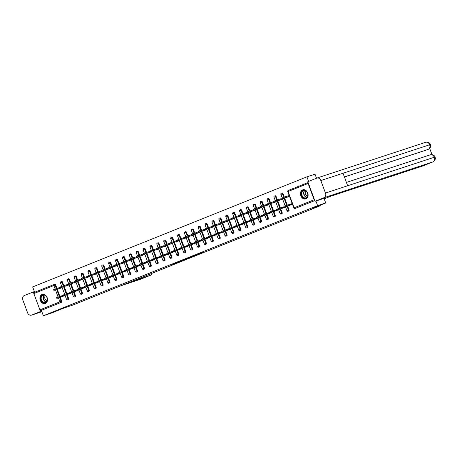 <?xml version="1.0" encoding="UTF-8"?>
<svg xmlns="http://www.w3.org/2000/svg" width="458" height="458" viewBox="0 0 458 458"><rect width="100%" height="100%" fill="white"/><g stroke="black" fill="none" stroke-linecap="round" stroke-linejoin="round"><path stroke-width="0.69" d="M198.881 254.127L204.119 252.014L192.034 256.371L198.881 254.127M45.388 303.454A4.798 3.71 -108.2 0 0 47.203 297.694A4.798 3.71 -108.2 0 0 42.222 294.408A4.798 3.71 -108.2 0 0 42.05 294.471A4.798 3.71 -108.2 0 0 40.235 300.236A4.798 3.71 -108.2 0 0 45.216 303.517A4.798 3.71 -108.2 0 0 45.388 303.454M305.944 198.858A4.798 3.71 -108.2 0 0 307.759 193.093A4.798 3.71 -108.2 0 0 302.778 189.807A4.798 3.71 -108.2 0 0 302.606 189.87A4.798 3.71 -108.2 0 0 300.791 195.635A4.798 3.71 -108.2 0 0 305.772 198.921A4.798 3.71 -108.2 0 0 305.944 198.858M176.84 262.806L184.723 259.818L177.252 262.302L172.065 264.409L183.217 260.367L176.84 262.806M324.012 198.354L325.73 202.968L312.568 208.253L320.342 205.699L72.416 305.228L64.641 307.782L51.485 313.066L43.378 315.728L317.623 205.636L315.905 201.022M325.73 202.968L317.623 205.636M192.085 256.846L198.068 254.442L185.416 259.033L192.016 256.646M191.261 257.207L178.677 261.736L191.249 257.178M62.546 295.822L63.656 295.376M69.439 293.057L70.543 292.61M76.326 290.292L77.431 289.845M83.213 287.527L84.324 287.08M90.106 284.762L91.211 284.315M96.993 281.996L98.098 281.55M103.886 279.225L104.991 278.785M110.773 276.46L111.878 276.019M117.66 273.695L118.765 273.254M124.553 270.93L125.658 270.489M131.44 268.165L132.545 267.724M138.327 265.4L139.438 264.953M145.22 262.634L146.325 262.188M152.108 259.869L153.212 259.423M158.995 257.104L160.105 256.657M165.888 254.339L166.993 253.892M172.775 251.574L173.88 251.127M179.668 248.809L180.773 248.362M186.555 246.038L187.66 245.597M193.442 243.272L194.547 242.832M200.335 240.507L201.44 240.066M207.222 237.742L208.327 237.301M214.109 234.977L215.22 234.536M221.002 232.212L222.107 231.765M227.889 229.447L228.994 229M234.777 226.681L235.887 226.235M241.669 223.916L242.774 223.47M248.557 221.151L249.662 220.704M255.45 218.386L256.554 217.939M262.337 215.621L263.442 215.174M269.224 212.85L270.329 212.409M276.117 210.085L277.222 209.644M283.004 207.319L284.109 206.879M320.342 205.699L320.159 205.207M308.12 182.576A0.922 0.584 68.1 0 0 308.091 183.469L314.148 199.768A0.922 0.584 68.1 0 0 314.76 200.444M314.795 200.541L295.021 208.476L314.812 200.575M289.891 204.554L292.227 203.615M308.6 181.385L306.912 176.84L315.018 174.177L316.518 178.208M43.378 315.728L41.375 310.347L40.779 310.541A0.922 0.584 -111.9 0 1 39.903 309.86L33.846 293.561A0.922 0.584 -111.9 0 1 34.058 292.525A0.922 0.584 -111.9 0 1 34.075 292.513L54.038 284.504M34.653 292.284L32.667 286.937L306.912 176.84M285.345 197.793L286.015 197.575M288.322 205.802L292.467 204.251M288.008 196.774L289.467 196.19M289.187 195.44L287.727 196.024M292.187 203.501L288.082 205.15M67.166 294.534L68.608 298.421A0.922 0.716 71.8 0 1 68.202 299.572M61.567 281.521A0.922 0.716 71.8 0 1 62.546 282.122L63.862 285.649M64.189 286.525L66.839 293.652M54.153 284.464L54.674 284.286A0.922 0.716 71.8 0 1 55.658 284.887L56.969 288.414M57.296 289.29L59.946 296.418M60.273 297.299L61.721 301.187A0.922 0.716 71.8 0 1 61.378 302.314L40.779 310.541M41.375 310.347L61.378 302.314M64.887 286.296L65.563 286.073M69.043 284.784L60.771 287.63L60.496 286.885L67.269 284.527M67.549 285.277L69.009 284.687M67.864 294.299L72.009 292.754M70.503 292.496L67.624 293.652M80.94 288.998L82.388 292.891A0.922 0.716 71.8 0 1 81.982 294.042M75.341 275.991A0.922 0.716 71.8 0 1 76.326 276.592L77.637 280.119M77.963 280.994L80.614 288.122M78.667 280.765L79.343 280.542M81.329 279.746L82.789 279.157M81.644 288.769L85.789 287.223M84.278 286.966L81.404 288.122M94.72 283.468L96.169 287.355A0.922 0.716 71.8 0 1 95.756 288.511M89.121 270.46A0.922 0.716 71.8 0 1 90.106 271.062L91.417 274.588M91.743 275.464L94.394 282.592M92.442 275.235L93.117 275.012M95.104 274.216L96.569 273.626M95.419 283.239L99.569 281.687M98.058 281.435L95.178 282.592M108.5 277.937L109.943 281.825A0.922 0.716 71.8 0 1 109.536 282.975M102.901 264.93A0.922 0.716 71.8 0 1 103.886 265.526L105.197 269.058M105.523 269.934L108.174 277.061M106.222 269.705L106.897 269.481M110.384 268.188L102.111 271.039L101.831 270.289L108.609 267.936M108.884 268.68L110.349 268.096M109.199 277.708L113.344 276.157M111.838 275.905L108.958 277.061M122.275 272.407L123.723 276.294A0.922 0.716 71.8 0 1 123.317 277.445M116.676 259.4A0.922 0.716 71.8 0 1 117.66 259.995L118.971 263.522M119.298 264.403L121.954 271.531M120.002 264.169L120.677 263.951M124.158 262.657L115.885 265.508L115.611 264.758L122.383 262.4M122.664 263.15L124.124 262.566M122.979 272.178L127.124 270.626M125.612 270.375L122.738 271.525M136.055 266.877L137.503 270.764A0.922 0.716 71.8 0 1 137.091 271.915M130.456 253.869A0.922 0.716 71.8 0 1 131.44 254.465L132.751 257.991M133.078 258.867L135.728 266.001M133.782 258.638L134.457 258.415M136.444 257.619L137.904 257.035M136.759 266.642L140.904 265.096M139.392 264.839L136.518 265.995M149.835 261.346L151.277 265.234A0.922 0.716 71.8 0 1 150.871 266.384M144.236 248.333A0.922 0.716 71.8 0 1 145.22 248.934L146.531 252.461M146.858 253.337L149.508 260.465M147.556 253.108L148.232 252.885M150.218 252.089L151.684 251.499M150.533 261.112L154.678 259.566M153.172 259.308L150.293 260.465M163.615 255.81L165.057 259.703A0.922 0.716 71.8 0 1 164.651 260.854M158.016 242.803A0.922 0.716 71.8 0 1 158.995 243.404L160.311 246.931M160.638 247.807L163.288 254.934M161.336 247.578L162.012 247.354M165.498 246.066L157.226 248.912L156.945 248.167L163.718 245.809M163.998 246.559L165.458 245.969M164.313 255.581L168.458 254.035M166.952 253.778L164.073 254.934M177.389 250.28L178.838 254.167A0.922 0.716 71.8 0 1 178.431 255.324M171.79 237.273A0.922 0.716 71.8 0 1 172.775 237.874L174.086 241.4M174.412 242.276L177.063 249.404M175.116 242.047L175.792 241.824M179.273 240.536L171 243.381L170.725 242.631L177.498 240.278M177.778 241.028L179.238 240.439M178.093 250.051L182.238 248.499M180.727 248.247L177.853 249.404M191.169 244.749L192.618 248.637A0.922 0.716 71.8 0 1 192.205 249.787M185.57 231.742A0.922 0.716 71.8 0 1 186.555 232.338L187.866 235.87M188.192 236.746L190.843 243.874M188.896 236.517L189.566 236.294M191.559 235.492L193.018 234.908M191.873 244.52L196.018 242.969M194.507 242.717L191.627 243.874M204.949 239.219L206.392 243.106A0.922 0.716 71.8 0 1 205.986 244.257M199.35 226.212A0.922 0.716 71.8 0 1 200.335 226.807L201.646 230.334M201.972 231.216L204.623 238.343M202.671 230.981L203.346 230.763M205.333 229.962L206.798 229.378M205.648 238.99L209.793 237.439M208.287 237.187L205.407 238.337M218.729 233.689L220.172 237.576A0.922 0.716 71.8 0 1 219.766 238.727M213.13 220.682A0.922 0.716 71.8 0 1 214.109 221.277L215.426 224.804M215.752 225.679L218.403 232.813M216.451 225.451L217.126 225.227M219.113 224.431L220.573 223.847M219.428 233.454L223.573 231.908M222.061 231.651L219.187 232.807M232.504 228.158L233.952 232.046A0.922 0.716 71.8 0 1 233.546 233.196M226.905 215.145A0.922 0.716 71.8 0 1 227.889 215.747L229.2 219.273M229.527 220.149L232.177 227.277M230.231 219.92L230.906 219.697M234.387 218.409L226.115 221.254L225.84 220.51L232.612 218.151M232.893 218.901L234.353 218.311M233.208 227.924L237.353 226.378M235.841 226.12L232.967 227.277M246.284 222.622L247.732 226.515A0.922 0.716 71.8 0 1 247.32 227.666M240.685 209.615A0.922 0.716 71.8 0 1 241.669 210.216L242.98 213.743M243.307 214.619L245.957 221.746M244.005 214.39L244.681 214.167M248.167 212.878L239.895 215.724L239.614 214.979L246.393 212.621M246.667 213.371L248.133 212.781M246.982 222.393L251.133 220.848M249.621 220.59L246.742 221.746M260.064 217.092L261.507 220.979A0.922 0.716 71.8 0 1 261.1 222.136M254.465 204.085A0.922 0.716 71.8 0 1 255.45 204.686L256.761 208.213M257.087 209.088L259.738 216.216M257.785 208.859L258.461 208.636M260.447 207.84L261.907 207.251M260.762 216.863L264.907 215.312M263.402 215.06L260.522 216.216M273.838 211.562L275.287 215.449A0.922 0.716 71.8 0 1 274.88 216.6M268.239 198.554A0.922 0.716 71.8 0 1 269.224 199.15L270.535 202.682M270.861 203.558L273.512 210.686M271.565 203.329L272.241 203.106M274.228 202.304L275.687 201.72M274.542 211.333L278.687 209.781M277.176 209.529L274.302 210.686M287.618 206.031L289.067 209.919A0.922 0.716 71.8 0 1 288.654 211.069M282.019 193.024A0.922 0.716 71.8 0 1 283.004 193.619L284.315 197.146M284.641 198.028L287.292 205.155M281.43 208.567L285.574 207.016M284.069 206.764L281.189 207.915M278.453 200.558L279.128 200.341M281.115 199.539L282.58 198.955M280.731 208.796L282.174 212.684A0.922 0.716 71.8 0 1 281.767 213.834M275.132 195.789A0.922 0.716 71.8 0 1 276.117 196.385L277.428 199.911M277.754 200.793L280.405 207.921M267.655 214.098L271.8 212.546M270.289 212.294L267.409 213.451M264.678 206.094L265.348 205.871M268.835 204.583L260.562 207.428L260.281 206.678L267.06 204.325M267.34 205.075L268.8 204.486M266.951 214.327L268.399 218.214A0.922 0.716 71.8 0 1 267.987 219.365M261.352 201.32A0.922 0.716 71.8 0 1 262.337 201.915L263.648 205.447M263.974 206.323L266.625 213.451M253.875 219.628L258.02 218.082M256.509 217.825L253.635 218.981M250.898 211.625L251.574 211.401M253.56 210.606L255.02 210.016M253.171 219.857L254.619 223.744A0.922 0.716 71.8 0 1 254.213 224.901M247.572 206.85A0.922 0.716 71.8 0 1 248.557 207.451L249.868 210.978M250.194 211.854L252.845 218.981M240.095 225.159L244.24 223.613M242.734 223.355L239.855 224.512M237.118 217.155L237.794 216.932M239.78 216.136L241.24 215.546M239.397 225.393L240.839 229.281A0.922 0.716 71.8 0 1 240.433 230.431M233.798 212.38A0.922 0.716 71.8 0 1 234.777 212.981L236.093 216.508M236.42 217.384L239.07 224.512M226.315 230.689L230.46 229.143M228.954 228.886L226.075 230.042M223.338 222.685L224.014 222.462M226 221.666L227.466 221.082M225.617 230.924L227.059 234.811A0.922 0.716 71.8 0 1 226.653 235.962M220.017 217.911A0.922 0.716 71.8 0 1 221.002 218.512L222.313 222.038M222.64 222.914L225.29 230.042M212.541 236.225L216.686 234.673M215.174 234.422L212.3 235.572M209.564 228.216L210.239 227.998M213.72 226.704L205.447 229.555L205.167 228.805L211.945 226.447M212.226 227.197L213.686 226.613M211.836 236.454L213.285 240.341A0.922 0.716 71.8 0 1 212.873 241.492M206.237 223.447A0.922 0.716 71.8 0 1 207.222 224.042L208.533 227.569M208.859 228.45L211.51 235.578M198.761 241.755L202.905 240.204M201.394 239.952L198.52 241.103M195.784 233.746L196.459 233.528M199.94 232.235L191.667 235.086L191.392 234.336L198.165 231.983M198.446 232.727L199.906 232.143M198.056 241.984L199.505 245.872A0.922 0.716 71.8 0 1 199.098 247.022M192.457 228.977A0.922 0.716 71.8 0 1 193.442 229.572L194.753 233.099M195.079 233.981L197.73 241.108M184.98 247.286L189.125 245.734M187.62 245.482L184.74 246.639M182.003 239.282L182.679 239.059M184.666 238.263L186.125 237.673M184.282 247.515L185.725 251.402A0.922 0.716 71.8 0 1 185.318 252.553M178.683 234.507A0.922 0.716 71.8 0 1 179.668 235.103L180.979 238.635M181.305 239.511L183.956 246.639M171.2 252.816L175.351 251.27M173.84 251.013L170.96 252.169M168.223 244.812L168.899 244.589M170.886 243.793L172.351 243.204M170.502 253.045L171.95 256.932A0.922 0.716 71.8 0 1 171.538 258.089M164.903 240.038A0.922 0.716 71.8 0 1 165.888 240.639L167.199 244.166M167.525 245.041L170.176 252.169M157.426 258.346L161.571 256.801M160.06 256.543L157.186 257.699M154.449 250.343L155.125 250.12M158.605 248.831L150.333 251.677L150.058 250.932L156.831 248.574M157.111 249.324L158.571 248.734M156.722 258.581L158.17 262.468A0.922 0.716 71.8 0 1 157.764 263.619M151.123 245.568A0.922 0.716 71.8 0 1 152.108 246.169L153.419 249.696M153.745 250.572L156.396 257.699M143.646 263.877L147.791 262.331M146.279 262.073L143.406 263.23M140.669 255.873L141.345 255.65M144.825 254.362L136.553 257.213L136.278 256.463L143.051 254.104M143.331 254.854L144.791 254.27M142.948 264.111L144.39 267.999A0.922 0.716 71.8 0 1 143.984 269.149M137.348 251.099A0.922 0.716 71.8 0 1 138.327 251.7L139.644 255.226M139.971 256.102L142.621 263.23M129.866 269.413L134.011 267.861M132.505 267.609L129.625 268.76M126.889 261.404L127.564 261.186M129.551 260.384L131.017 259.8M129.167 269.642L130.61 273.529A0.922 0.716 71.8 0 1 130.204 274.68M123.568 256.635A0.922 0.716 71.8 0 1 124.553 257.23L125.864 260.757M126.19 261.638L128.841 268.766M116.092 274.943L120.236 273.392M118.725 273.14L115.845 274.29M113.115 266.934L113.784 266.716M115.777 265.915L117.237 265.331M115.387 275.172L116.836 279.059A0.922 0.716 71.8 0 1 116.424 280.21M109.788 262.165A0.922 0.716 71.8 0 1 110.773 262.76L112.084 266.287M112.41 267.169L115.061 274.296M102.311 280.473L106.456 278.922M104.945 278.67L102.071 279.827M99.334 272.47L100.01 272.247M103.491 270.959L95.218 273.804L94.943 273.054L101.716 270.701M101.997 271.451L103.456 270.861M101.607 280.702L103.056 284.59A0.922 0.716 71.8 0 1 102.649 285.74M96.008 267.695A0.922 0.716 71.8 0 1 96.993 268.291L98.304 271.823M98.63 272.699L101.281 279.827M88.531 286.004L92.676 284.458M91.171 284.2L88.291 285.357M85.554 278L86.23 277.777M89.716 276.489L81.444 279.334L81.163 278.584L87.936 276.231M88.217 276.981L89.676 276.392M87.833 286.233L89.276 290.12A0.922 0.716 71.8 0 1 88.869 291.277M82.234 273.226A0.922 0.716 71.8 0 1 83.219 273.827L84.53 277.353M84.856 278.229L87.507 285.357M74.751 291.534L78.896 289.988M77.391 289.731L74.511 290.887M71.774 283.531L72.45 283.307M75.936 282.019L67.664 284.865L67.383 284.12L74.162 281.762M74.436 282.512L75.902 281.922M74.053 291.763L75.501 295.656A0.922 0.716 71.8 0 1 75.089 296.807M68.454 278.756A0.922 0.716 71.8 0 1 69.439 279.357L70.75 282.884M71.076 283.76L73.727 290.887M60.977 297.065L65.122 295.519M63.61 295.261L60.737 296.418M58 289.061L58.676 288.838M60.662 288.042L62.122 287.458M197.014 254.86L189.492 257.453L197.014 254.86M187.27 258.696L189.938 257.671L187.27 258.696M281.229 199.133L280.949 198.383L283.239 197.501L283.519 198.251L281.229 199.133L289.399 196.459M289.502 196.282L283.519 198.251M289.221 195.537L283.239 197.501M284.206 207.136L283.926 206.386L286.216 205.505L286.496 206.255L284.206 207.136L289.908 205.281M286.216 205.505L291.614 203.73M286.496 206.255L291.895 204.48M304.81 190.305A4.151 3.212 71.8 0 1 307.873 195.177A4.151 3.212 71.8 0 1 304.33 198.234A4.151 3.212 71.8 0 1 301.267 193.362A4.151 3.212 71.8 0 1 304.81 190.305M304.536 197.879A3.841 2.971 -108.2 0 0 305.955 197.856A3.841 2.971 -108.2 0 0 307.782 194.163A3.841 2.971 -108.2 0 0 304.976 190.534A3.841 2.971 -108.2 0 0 303.557 190.557A3.841 2.971 -108.2 0 0 301.73 194.249A3.841 2.971 -108.2 0 0 304.536 197.879M306.018 191.055A2.737 2.118 -108.2 0 0 305.389 193.768A2.737 2.118 -108.2 0 0 307.301 195.932A2.737 2.118 -108.2 0 0 307.644 195.995M303.082 189.744L303.185 189.709A4.763 3.687 -108.2 0 0 303.082 189.744A4.763 3.687 -108.2 0 0 300.82 194.324A4.763 3.687 -108.2 0 0 304.295 198.818A4.763 3.687 -108.2 0 0 306.059 198.795A4.763 3.687 -108.2 0 0 306.179 198.749M41.272 296.097A4.151 3.212 71.8 0 1 45.874 295.885A4.151 3.212 71.8 0 1 46.756 301.633A4.151 3.212 71.8 0 1 42.159 301.845A4.151 3.212 71.8 0 1 41.272 296.097M46.739 301.37A3.841 2.971 -108.2 0 0 46.567 296.881A3.841 2.971 -108.2 0 0 43 295.152A3.841 2.971 -108.2 0 0 41.661 296.24A3.841 2.971 -108.2 0 0 41.833 300.729A3.841 2.971 -108.2 0 0 45.399 302.452A3.841 2.971 -108.2 0 0 46.739 301.37M45.468 295.65A2.737 2.118 -108.2 0 0 45.096 296.091A2.737 2.118 -108.2 0 0 45.021 298.902A2.737 2.118 -108.2 0 0 47.088 300.591M42.646 294.305A4.763 3.687 -108.2 0 0 42.525 294.339A4.763 3.687 -108.2 0 0 40.865 295.685A4.763 3.687 -108.2 0 0 41.077 301.25A4.763 3.687 -108.2 0 0 45.502 303.391A4.763 3.687 -108.2 0 0 45.623 303.351M324.195 198.841L330.413 196.345L422.579 166.042L432.89 161.897L324.064 197.684L315.075 201.291L324.012 198.366M324.064 197.684A3.778 2.925 -108.2 0 0 325.466 193.053L347.674 185.748L343.025 173.25L320.818 180.555L325.466 193.053M320.818 180.555A3.778 2.925 -108.2 0 0 316.919 178.053A3.778 2.925 -108.2 0 0 316.781 178.105L307.793 181.712L315.075 201.291M431.997 154.632L429.678 148.403M427.812 149.543A3.687 2.336 -111.9 0 1 427.726 149.583A3.687 2.336 -111.9 0 1 427.635 149.611L344.41 176.983M344.399 176.943L428.236 149.371A3.778 2.925 -108.2 0 0 429.644 144.768C430.835 144.402 430.692 144.505 429.209 145.077M422.671 166.008L432.982 161.869A3.687 2.336 68.1 0 1 432.89 161.897A3.778 2.925 -108.2 0 0 434.293 157.266C435.489 156.899 435.346 157.014 433.863 157.604M131.652 281.447L150.722 275.178A3.687 2.336 68.1 0 0 150.808 275.144A3.687 2.336 68.1 0 0 151.976 273.289M31.447 315.15A3.778 2.925 -108.2 0 0 31.579 315.098L41.884 311.715L31.447 315.15A3.778 2.925 -108.2 0 1 27.549 312.648L22.9 300.15A3.778 2.925 -108.2 0 1 24.297 295.519L34.384 291.551M31.579 315.098L40.567 311.492L40.086 310.198M33.76 293.189L33.285 291.912M40.567 311.492L41.667 311.131M274.342 201.898L274.061 201.148L276.351 200.266L276.632 201.016L274.342 201.898L282.512 199.23M282.615 199.047L276.632 201.016M281.075 198.715L276.351 200.266M267.449 204.663L267.174 203.913L269.464 203.031L269.739 203.781L267.449 204.663L275.619 201.995M275.722 201.812L269.739 203.781M274.187 201.48L269.464 203.031M260.562 207.428L268.731 204.76M253.675 210.193L253.394 209.443L255.684 208.562L255.965 209.312L253.675 210.193L261.839 207.526M261.947 207.348L255.965 209.312M260.407 207.01L255.684 208.562M246.782 212.959L246.507 212.209L248.797 211.333L249.072 212.077L246.782 212.959L254.951 210.291M255.054 210.113L249.072 212.077M253.52 209.775L248.797 211.333M277.319 209.901L277.038 209.151L279.328 208.276L279.609 209.02L277.319 209.901L283.015 208.046M279.328 208.276L284.052 206.718M279.609 209.02L285.002 207.245M270.426 212.667L270.151 211.917L272.441 211.041L272.716 211.785L270.426 212.667L276.128 210.812M272.441 211.041L277.164 209.483M272.716 211.785L278.115 210.01M263.539 215.432L263.258 214.688L265.548 213.806L265.829 214.55L263.539 215.432L269.241 213.577M265.548 213.806L270.272 212.249M265.829 214.55L271.228 212.775M256.652 218.197L256.371 217.453L258.661 216.571L258.942 217.321L256.652 218.197L262.348 216.342M258.661 216.571L263.384 215.02M258.942 217.321L264.335 215.546M249.759 220.968L249.484 220.218L251.774 219.336L252.049 220.086L249.759 220.968L255.461 219.107M251.774 219.336L256.497 217.785M252.049 220.086L257.448 218.311M239.895 215.724L248.064 213.056M242.872 223.733L242.591 222.983L244.881 222.101L245.162 222.851L242.872 223.733L248.574 221.872M244.881 222.101L249.604 220.55M245.162 222.851L250.56 221.077M233.007 218.489L232.727 217.745L235.017 216.863L235.298 217.613L233.007 218.489L241.171 215.821M241.28 215.644L235.298 217.613M239.74 215.306L235.017 216.863M235.984 226.498L235.704 225.748L237.994 224.867L238.274 225.617L235.984 226.498L241.681 224.638M237.994 224.867L242.717 223.315M238.274 225.617L243.667 223.842M226.115 221.254L234.284 218.586M229.092 229.263L228.817 228.513L231.107 227.632L231.382 228.382L229.092 229.263L234.794 227.403M231.107 227.632L235.824 226.08M231.382 228.382L236.78 226.607M219.227 224.025L218.947 223.275L221.237 222.393L221.517 223.143L219.227 224.025L227.397 221.351M227.5 221.174L221.517 223.143M225.96 220.842L221.237 222.393M222.204 232.029L221.924 231.279L224.214 230.397L224.494 231.147L222.204 232.029L227.901 230.168M224.214 230.397L228.937 228.845M224.494 231.147L229.893 229.372M212.335 226.79L212.06 226.04L214.35 225.159L214.625 225.909L212.335 226.79L220.504 224.117M220.607 223.939L214.625 225.909M219.073 223.607L214.35 225.159M215.312 234.794L215.037 234.044L217.327 233.162L217.602 233.912L215.312 234.794L221.014 232.933M217.327 233.162L222.05 231.611M217.602 233.912L223 232.137M205.447 229.555L213.617 226.882M208.424 237.559L208.144 236.809L210.434 235.927L210.714 236.677L208.424 237.559L214.126 235.698M210.434 235.927L215.157 234.376M210.714 236.677L216.113 234.902M198.56 232.321L198.28 231.571L200.57 230.689L200.85 231.439L198.56 232.321L206.73 229.647M206.833 229.469L200.85 231.439M205.293 229.137L200.57 230.689M201.537 240.324L201.257 239.574L203.547 238.692L203.827 239.442L201.537 240.324L207.234 238.469M203.547 238.692L208.27 237.141M203.827 239.442L209.22 237.668M191.667 235.086L199.837 232.418M194.644 243.089L194.369 242.339L196.659 241.463L196.934 242.208L194.644 243.089L200.346 241.234M196.659 241.463L201.383 239.906M196.934 242.208L202.333 240.433M184.78 237.851L184.5 237.101L186.79 236.219L187.07 236.969L184.78 237.851L192.95 235.183M193.053 235L187.07 236.969M191.513 234.668L186.79 236.219M187.757 245.854L187.477 245.104L189.767 244.229L190.047 244.973L187.757 245.854L193.459 243.999M189.767 244.229L194.49 242.671M190.047 244.973L195.446 243.198M177.893 240.616L177.612 239.866L179.902 238.984L180.183 239.734L177.893 240.616L186.057 237.948M186.166 237.771L180.183 239.734M184.626 237.433L179.902 238.984M180.87 248.62L180.589 247.875L182.879 246.994L183.16 247.738L180.87 248.62L186.566 246.765M182.879 246.994L187.603 245.436M183.16 247.738L188.553 245.963M171 243.381L179.17 240.713M173.977 251.385L173.702 250.641L175.992 249.759L176.267 250.509L173.977 251.385L179.679 249.53M175.992 249.759L180.715 248.207M176.267 250.509L181.666 248.734M164.113 246.146L163.832 245.396L166.122 244.52L166.403 245.265L164.113 246.146L172.282 243.479M172.385 243.301L166.403 245.265M170.845 242.963L166.122 244.52M167.09 254.156L166.809 253.406L169.099 252.524L169.38 253.274L167.09 254.156L172.792 252.295M169.099 252.524L173.822 250.973M169.38 253.274L174.779 251.499M157.226 248.912L165.39 246.244M160.203 256.921L159.922 256.171L162.212 255.289L162.493 256.039L160.203 256.921L165.899 255.06M162.212 255.289L166.935 253.738M162.493 256.039L167.886 254.264M150.333 251.677L158.502 249.009M153.31 259.686L153.035 258.936L155.325 258.054L155.6 258.804L153.31 259.686L159.012 257.825M155.325 258.054L160.042 256.503M155.6 258.804L160.998 257.03M143.446 254.442L143.165 253.698L145.455 252.816L145.736 253.566L143.446 254.442L151.615 251.774M151.718 251.597L145.736 253.566M150.178 251.265L145.455 252.816M146.423 262.451L146.142 261.701L148.432 260.82L148.713 261.57L146.423 262.451L152.119 260.591M148.432 260.82L153.155 259.268M148.713 261.57L154.111 259.795M136.553 257.213L144.722 254.539M139.53 265.216L139.255 264.466L141.545 263.585L141.82 264.335L139.53 265.216L145.232 263.356M141.545 263.585L146.268 262.033M141.82 264.335L147.218 262.56M129.666 259.978L129.385 259.228L131.675 258.346L131.956 259.096L129.666 259.978L137.835 257.304M137.938 257.127L131.956 259.096M136.398 256.795L131.675 258.346M132.643 267.982L132.362 267.232L134.652 266.35L134.933 267.1L132.643 267.982L138.345 266.121M134.652 266.35L139.375 264.798M134.933 267.1L140.331 265.325M122.778 262.743L122.498 261.993L124.788 261.112L125.068 261.861L122.778 262.743L130.948 260.07M131.051 259.892L125.068 261.861M129.511 259.56L124.788 261.112M125.755 270.747L125.475 269.997L127.765 269.115L128.045 269.865L125.755 270.747L131.452 268.886M127.765 269.115L132.488 267.564M128.045 269.865L133.444 268.09M115.885 265.508L124.055 262.835M118.862 273.512L118.588 272.762L120.878 271.88L121.152 272.63L118.862 273.512L124.565 271.657M120.878 271.88L125.601 270.329M121.152 272.63L126.551 270.855M108.998 268.274L108.718 267.524L111.008 266.642L111.288 267.392L108.998 268.274L117.168 265.606M117.271 265.422L111.288 267.392M115.731 265.09L111.008 266.642M111.975 276.277L111.695 275.527L113.985 274.651L114.265 275.395L111.975 276.277L117.677 274.422M113.985 274.651L118.708 273.094M114.265 275.395L119.664 273.621M102.111 271.039L110.275 268.371M105.088 279.042L104.808 278.292L107.098 277.416L107.378 278.161L105.088 279.042L110.784 277.187M107.098 277.416L111.821 275.859M107.378 278.161L112.771 276.386M95.218 273.804L103.388 271.136M98.195 281.807L97.92 281.063L100.21 280.181L100.485 280.926L98.195 281.807L103.897 279.952M100.21 280.181L104.934 278.624M100.485 280.926L105.884 279.151M88.331 276.569L88.051 275.819L90.341 274.937L90.621 275.687L88.331 276.569L96.501 273.901M96.604 273.724L90.621 275.687M95.064 273.386L90.341 274.937M91.308 284.573L91.028 283.828L93.317 282.947L93.598 283.697L91.308 284.573L97.01 282.718M93.317 282.947L98.041 281.395M93.598 283.697L98.997 281.922M81.444 279.334L89.608 276.666M84.421 287.343L84.14 286.594L86.43 285.712L86.711 286.462L84.421 287.343L90.117 285.483M86.43 285.712L91.153 284.16M86.711 286.462L92.104 284.687M74.551 282.099L74.276 281.355L76.566 280.473L76.841 281.218L74.551 282.099L82.721 279.432M82.824 279.254L76.841 281.218M81.284 278.916L76.566 280.473M77.528 290.109L77.253 289.359L79.543 288.477L79.818 289.227L77.528 290.109L83.23 288.248M79.543 288.477L84.261 286.926M79.818 289.227L85.217 287.452M67.664 284.865L75.833 282.197M70.641 292.874L70.36 292.124L72.65 291.242L72.931 291.992L70.641 292.874L76.337 291.013M72.65 291.242L77.373 289.691M72.931 291.992L78.329 290.217M60.771 287.63L68.94 284.962M63.748 295.639L63.473 294.889L65.763 294.007L66.038 294.757L63.748 295.639L69.45 293.778M65.763 294.007L70.486 292.456M66.038 294.757L71.437 292.983M53.884 290.401L53.603 289.651L55.893 288.769L56.174 289.519L53.884 290.401L62.053 287.727M62.156 287.55L56.174 289.519M60.616 287.218L55.893 288.769M56.861 298.404L56.58 297.654L58.87 296.773L59.151 297.523L56.861 298.404L62.563 296.544M58.87 296.773L63.593 295.221M59.151 297.523L64.549 295.748M308.091 183.469L288.082 191.496L294.145 207.795L314.148 199.768M287.773 191.639A0.922 0.922 0 0 1 288.294 190.459A0.922 0.584 68.1 0 1 288.317 190.454L308.091 182.513L288.294 190.459A0.922 0.584 68.1 0 0 288.082 191.496L287.773 191.639L293.836 207.938A0.922 0.922 0 0 0 294.986 208.487A0.922 0.716 71.8 0 0 295.021 208.476A0.922 0.584 68.1 0 1 294.145 207.795L293.836 207.938M39.903 309.86L59.912 301.828L58.447 297.9M58.126 297.036L55.47 289.891M55.149 289.032L53.849 285.529L33.846 293.561M55.658 284.887L53.849 285.529A0.922 0.584 -111.9 0 1 54.061 284.492A0.922 0.584 -111.9 0 1 54.084 284.487A0.922 0.716 71.8 0 1 55.069 285.082L56.38 288.609M59.683 297.494L61.126 301.381A0.922 0.716 -108.2 0 1 60.788 302.509A0.922 0.584 -111.9 0 1 59.912 301.828L61.721 301.187M283.004 193.619L282.414 193.814L283.725 197.341M284.052 198.222L286.702 205.35M287.029 206.226L288.471 210.113L289.067 209.919M288.134 211.241A0.922 0.716 -108.2 0 0 288.471 210.113L286.948 210.703A0.922 0.922 0 0 0 288.099 211.258A0.922 0.716 71.8 0 0 288.134 211.241M280.886 194.404L282.414 193.814A0.922 0.716 71.8 0 0 281.464 193.207A0.922 0.922 0 0 0 280.886 194.404L282.18 197.879M281.43 193.219A0.922 0.716 71.8 0 1 281.464 193.207L282.054 193.013M276.117 196.385L275.521 196.579L276.832 200.112M277.159 200.988L279.809 208.115M280.136 208.991L281.584 212.878L282.174 212.684M269.224 199.15L268.634 199.345L269.945 202.877M270.272 203.753L272.922 210.88M273.249 211.756L274.697 215.644L275.287 215.449M262.337 201.915L261.741 202.11L263.058 205.642M263.384 206.518L266.035 213.646M266.361 214.521L267.804 218.409L268.399 218.214M255.45 204.686L254.854 204.881L256.165 208.407M256.491 209.283L259.142 216.411M259.468 217.287L260.917 221.174L261.507 220.979M248.557 207.451L247.967 207.646L249.278 211.172M249.604 212.048L252.255 219.176M252.581 220.052L254.024 223.939L254.619 223.744M241.669 210.216L241.074 210.411L242.391 213.938M242.717 214.813L245.368 221.941M245.694 222.817L247.137 226.71L247.732 226.515M234.777 212.981L234.187 213.176L235.498 216.703M235.824 217.579L238.475 224.706M238.801 225.588L240.25 229.475L240.839 229.281M227.889 215.747L227.3 215.941L228.611 219.468M228.937 220.344L231.588 227.471M231.914 228.353L233.357 232.24L233.952 232.046M221.002 218.512L220.407 218.706L221.718 222.233M222.044 223.109L224.695 230.237M225.021 231.118L226.47 235.006L227.059 234.811M214.109 221.277L213.52 221.472L214.831 224.998M215.157 225.874L217.808 233.007M218.134 233.883L219.582 237.771L220.172 237.576M207.222 224.042L206.632 224.237L207.943 227.763M208.27 228.645L210.92 235.773M211.247 236.649L212.689 240.536L213.285 240.341M200.335 226.807L199.74 227.002L201.051 230.529M201.377 231.41L204.028 238.538M204.354 239.414L205.802 243.301L206.392 243.106M193.442 229.572L192.852 229.767L194.163 233.299M194.49 234.175L197.14 241.303M197.467 242.179L198.915 246.066L199.505 245.872M186.555 232.338L185.959 232.532L187.276 236.065M187.603 236.941L190.253 244.068M190.58 244.944L192.022 248.831L192.618 248.637M179.668 235.103L179.072 235.298L180.383 238.83M180.71 239.706L183.36 246.833M183.687 247.709L185.135 251.597L185.725 251.402M172.775 237.874L172.185 238.068L173.496 241.595M173.822 242.471L176.473 249.599M176.799 250.474L178.242 254.362L178.838 254.167M165.888 240.639L165.292 240.834L166.609 244.36M166.935 245.236L169.586 252.364M169.912 253.24L171.355 257.127L171.95 256.932M158.995 243.404L158.405 243.599L159.716 247.125M160.042 248.001L162.693 255.129M163.019 256.005L164.468 259.898L165.057 259.703M152.108 246.169L151.518 246.364L152.829 249.891M153.155 250.766L155.806 257.894M156.132 258.776L157.575 262.663L158.17 262.468M145.22 248.934L144.625 249.129L145.936 252.656M146.262 253.532L148.919 260.659M149.239 261.541L150.688 265.428L151.277 265.234M138.327 251.7L137.738 251.894L139.049 255.421M139.375 256.297L142.026 263.424M142.352 264.306L143.801 268.193L144.39 267.999M131.44 254.465L130.851 254.659L132.162 258.186M132.488 259.062L135.139 266.195M135.465 267.071L136.908 270.959L137.503 270.764M124.553 257.23L123.958 257.425L125.269 260.951M125.595 261.833L128.246 268.961M128.572 269.836L130.02 273.724L130.61 273.529M117.66 259.995L117.071 260.19L118.382 263.716M118.708 264.598L121.359 271.726M121.685 272.602L123.133 276.489L123.723 276.294M110.773 262.76L110.183 262.955L111.494 266.487M111.821 267.363L114.471 274.491M114.798 275.367L116.24 279.254L116.836 279.059M103.886 265.526L103.29 265.72L104.601 269.252M104.928 270.128L107.578 277.256M107.905 278.132L109.353 282.019L109.943 281.825M96.993 268.291L96.403 268.485L97.714 272.018M98.041 272.894L100.691 280.021M101.018 280.897L102.466 284.784L103.056 284.59M90.106 271.062L89.51 271.256L90.827 274.783M91.153 275.659L93.804 282.786M94.13 283.662L95.573 287.55L96.169 287.355M83.219 273.827L82.623 274.021L83.934 277.548M84.261 278.424L86.911 285.552M87.238 286.427L88.686 290.315L89.276 290.12M76.326 276.592L75.736 276.787L77.047 280.313M77.373 281.189L80.024 288.317M80.35 289.193L81.793 293.086L82.388 292.891M69.439 279.357L68.843 279.552L70.154 283.078M70.48 283.954L73.137 291.082M73.463 291.964L74.906 295.851L75.501 295.656M62.546 282.122L61.956 282.317L63.267 285.844M63.593 286.719L66.244 293.847M66.57 294.729L68.019 298.616L68.608 298.421M56.706 289.485L59.357 296.612M281.241 214.006A0.922 0.716 -108.2 0 0 281.584 212.878L280.056 213.468A0.922 0.922 0 0 0 281.212 214.023A0.922 0.716 71.8 0 0 281.241 214.006M273.999 197.169L275.521 196.579A0.922 0.716 71.8 0 0 274.571 195.972A0.922 0.922 0 0 0 273.999 197.169L275.287 200.644M274.537 195.984A0.922 0.716 71.8 0 1 274.571 195.972L275.166 195.778M274.353 216.777A0.922 0.716 -108.2 0 0 274.697 215.644L273.168 216.233A0.922 0.922 0 0 0 274.319 216.789A0.922 0.716 71.8 0 0 274.353 216.777M267.106 199.934L268.634 199.345A0.922 0.716 71.8 0 0 267.684 198.738A0.922 0.922 0 0 0 267.106 199.934L268.399 203.409M267.649 198.749A0.922 0.716 71.8 0 1 267.684 198.738L268.274 198.543M267.466 219.542A0.922 0.716 -108.2 0 0 267.804 218.409L266.281 218.998A0.922 0.922 0 0 0 267.432 219.554A0.922 0.716 71.8 0 0 267.466 219.542M260.218 202.699L261.741 202.11A0.922 0.716 71.8 0 0 260.791 201.503A0.922 0.922 0 0 0 260.218 202.699L261.512 206.174M260.762 201.514A0.922 0.716 71.8 0 1 260.791 201.503L261.386 201.308M260.573 222.307A0.922 0.716 -108.2 0 0 260.917 221.174L259.388 221.764A0.922 0.922 0 0 0 260.539 222.319A0.922 0.716 71.8 0 0 260.573 222.307M253.326 205.465L254.854 204.881A0.922 0.716 71.8 0 0 253.904 204.268A0.922 0.922 0 0 0 253.326 205.465L254.619 208.945M253.869 204.279A0.922 0.716 71.8 0 1 253.904 204.268L254.499 204.073M253.686 225.073A0.922 0.716 -108.2 0 0 254.024 223.939L252.501 224.529A0.922 0.922 0 0 0 253.652 225.084A0.922 0.716 71.8 0 0 253.686 225.073M246.438 208.23L247.967 207.646A0.922 0.716 71.8 0 0 247.017 207.033A0.922 0.922 0 0 0 246.438 208.23L247.732 211.71M246.982 207.045A0.922 0.716 71.8 0 1 247.017 207.033L247.606 206.839M246.799 227.838A0.922 0.716 -108.2 0 0 247.137 226.71L245.608 227.294A0.922 0.922 0 0 0 246.765 227.849A0.922 0.716 71.8 0 0 246.799 227.838M239.551 210.995L241.074 210.411A0.922 0.716 71.8 0 0 240.124 209.798A0.922 0.922 0 0 0 239.551 210.995L240.845 214.476M240.095 209.81A0.922 0.716 71.8 0 1 240.124 209.798L240.719 209.604M239.906 230.603A0.922 0.716 -108.2 0 0 240.25 229.475L238.721 230.059A0.922 0.922 0 0 0 239.872 230.614A0.922 0.716 71.8 0 0 239.906 230.603M232.658 213.76L234.187 213.176A0.922 0.716 71.8 0 0 233.236 212.564A0.922 0.922 0 0 0 232.658 213.76L233.952 217.241M233.202 212.575A0.922 0.716 71.8 0 1 233.236 212.564L233.826 212.369M233.019 233.368A0.922 0.716 -108.2 0 0 233.357 232.24L231.834 232.824A0.922 0.922 0 0 0 232.985 233.38A0.922 0.716 71.8 0 0 233.019 233.368M225.771 216.525L227.3 215.941A0.922 0.716 71.8 0 0 226.349 215.329A0.922 0.922 0 0 0 225.771 216.525L227.065 220.006M226.315 215.34A0.922 0.716 71.8 0 1 226.349 215.329L226.939 215.134M226.126 236.133A0.922 0.716 -108.2 0 0 226.47 235.006L224.941 235.589A0.922 0.922 0 0 0 226.097 236.145A0.922 0.716 71.8 0 0 226.126 236.133M219.405 218.117A0.922 0.922 0 0 0 218.884 219.296L220.407 218.706A0.922 0.716 71.8 0 0 219.456 218.094A0.922 0.922 0 0 0 219.405 218.117A0.922 0.716 71.8 0 1 219.456 218.094L220.052 217.899M219.239 238.899A0.922 0.716 -108.2 0 0 219.582 237.771L218.054 238.355A0.922 0.922 0 0 0 219.205 238.91A0.922 0.716 71.8 0 0 219.239 238.899M211.991 222.061L213.52 221.472A0.922 0.716 71.8 0 0 212.569 220.859A0.922 0.922 0 0 0 211.991 222.061L213.285 225.536M212.535 220.876A0.922 0.716 71.8 0 1 212.569 220.859L213.159 220.664M212.352 241.664A0.922 0.716 -108.2 0 0 212.689 240.536L211.167 241.126A0.922 0.922 0 0 0 212.317 241.675A0.922 0.716 71.8 0 0 212.352 241.664M205.104 224.826L206.632 224.237A0.922 0.716 71.8 0 0 205.682 223.63A0.922 0.922 0 0 0 205.104 224.826L206.398 228.302M205.648 223.641A0.922 0.716 71.8 0 1 205.682 223.63L206.272 223.435M205.459 244.429A0.922 0.716 -108.2 0 0 205.802 243.301L204.274 243.891A0.922 0.922 0 0 0 205.43 244.446A0.922 0.716 71.8 0 0 205.459 244.429M198.217 227.592L199.74 227.002A0.922 0.716 71.8 0 0 198.789 226.395A0.922 0.922 0 0 0 198.217 227.592L199.505 231.067M198.755 226.407A0.922 0.716 71.8 0 1 198.789 226.395L199.385 226.2M198.572 247.194A0.922 0.716 -108.2 0 0 198.915 246.066L197.387 246.656A0.922 0.922 0 0 0 198.537 247.211A0.922 0.716 71.8 0 0 198.572 247.194M191.324 230.357L192.852 229.767A0.922 0.716 71.8 0 0 191.902 229.16A0.922 0.922 0 0 0 191.324 230.357L192.618 233.832M191.868 229.172A0.922 0.716 71.8 0 1 191.902 229.16L192.492 228.966M191.684 249.965A0.922 0.716 -108.2 0 0 192.022 248.831L190.499 249.421A0.922 0.922 0 0 0 191.65 249.976A0.922 0.716 71.8 0 0 191.684 249.965M184.437 233.122L185.959 232.532A0.922 0.716 71.8 0 0 185.009 231.925A0.922 0.922 0 0 0 184.437 233.122L185.73 236.597M184.98 231.937A0.922 0.716 71.8 0 1 185.009 231.925L185.605 231.731M184.792 252.73A0.922 0.716 -108.2 0 0 185.135 251.597L183.606 252.186A0.922 0.922 0 0 0 184.757 252.742A0.922 0.716 71.8 0 0 184.792 252.73M178.065 234.708A0.922 0.922 0 0 0 177.544 235.887L179.072 235.298A0.922 0.716 71.8 0 0 178.122 234.691A0.922 0.922 0 0 0 178.065 234.708A0.922 0.716 71.8 0 1 178.122 234.691L178.717 234.496M177.904 255.495A0.922 0.716 -108.2 0 0 178.242 254.362L176.719 254.951A0.922 0.922 0 0 0 177.87 255.507A0.922 0.716 71.8 0 0 177.904 255.495M170.657 238.652L172.185 238.068A0.922 0.716 71.8 0 0 171.235 237.456A0.922 0.922 0 0 0 170.657 238.652L171.95 242.133M171.2 237.467A0.922 0.716 71.8 0 1 171.235 237.456L171.824 237.261M171.017 258.26A0.922 0.716 -108.2 0 0 171.355 257.127L169.826 257.717A0.922 0.922 0 0 0 170.983 258.272A0.922 0.716 71.8 0 0 171.017 258.26M163.769 241.418L165.292 240.834A0.922 0.716 71.8 0 0 164.342 240.221A0.922 0.922 0 0 0 163.769 241.418L165.063 244.898M164.313 240.232A0.922 0.716 71.8 0 1 164.342 240.221L164.937 240.026M164.124 261.026A0.922 0.716 -108.2 0 0 164.468 259.898L162.939 260.482A0.922 0.922 0 0 0 164.09 261.037A0.922 0.716 71.8 0 0 164.124 261.026M157.397 243.009A0.922 0.922 0 0 0 156.876 244.183L158.405 243.599A0.922 0.716 71.8 0 0 157.455 242.986A0.922 0.922 0 0 0 157.397 243.009A0.922 0.716 71.8 0 1 157.455 242.986L158.044 242.792M157.237 263.791A0.922 0.716 -108.2 0 0 157.575 262.663L156.052 263.247A0.922 0.922 0 0 0 157.203 263.802A0.922 0.716 71.8 0 0 157.237 263.791M149.989 246.948L151.518 246.364A0.922 0.716 71.8 0 0 150.567 245.751A0.922 0.922 0 0 0 149.989 246.948L151.283 250.429M150.533 245.763A0.922 0.716 71.8 0 1 150.567 245.751L151.157 245.557M150.344 266.556A0.922 0.716 -108.2 0 0 150.688 265.428L149.159 266.012A0.922 0.922 0 0 0 150.316 266.567A0.922 0.716 71.8 0 0 150.344 266.556M143.102 249.713L144.625 249.129A0.922 0.716 71.8 0 0 143.675 248.517A0.922 0.922 0 0 0 143.102 249.713L144.396 253.194M143.64 248.528A0.922 0.716 71.8 0 1 143.675 248.517L144.27 248.322M143.457 269.321A0.922 0.716 -108.2 0 0 143.801 268.193L142.272 268.777A0.922 0.922 0 0 0 143.423 269.333A0.922 0.716 71.8 0 0 143.457 269.321M136.73 251.305A0.922 0.922 0 0 0 136.209 252.484L137.738 251.894A0.922 0.716 71.8 0 0 136.787 251.282A0.922 0.922 0 0 0 136.73 251.305A0.922 0.716 71.8 0 1 136.787 251.282L137.377 251.087M136.57 272.086A0.922 0.716 -108.2 0 0 136.908 270.959L135.385 271.542A0.922 0.922 0 0 0 136.536 272.098A0.922 0.716 71.8 0 0 136.57 272.086M129.322 255.249L130.851 254.659A0.922 0.716 71.8 0 0 129.9 254.047A0.922 0.922 0 0 0 129.322 255.249L130.616 258.724M129.866 254.064A0.922 0.716 71.8 0 1 129.9 254.047L130.49 253.852M129.677 274.852A0.922 0.716 -108.2 0 0 130.02 273.724L128.492 274.313A0.922 0.922 0 0 0 129.648 274.863A0.922 0.716 71.8 0 0 129.677 274.852M122.435 258.014L123.958 257.425A0.922 0.716 71.8 0 0 123.007 256.818A0.922 0.922 0 0 0 122.435 258.014L123.723 261.489M122.973 256.829A0.922 0.716 71.8 0 1 123.007 256.818L123.603 256.623M122.79 277.617A0.922 0.716 -108.2 0 0 123.133 276.489L121.605 277.079A0.922 0.922 0 0 0 122.755 277.634A0.922 0.716 71.8 0 0 122.79 277.617M116.063 259.6A0.922 0.922 0 0 0 115.542 260.779L117.071 260.19A0.922 0.716 71.8 0 0 116.12 259.583A0.922 0.922 0 0 0 116.063 259.6A0.922 0.716 71.8 0 1 116.12 259.583L116.71 259.388M115.903 280.382A0.922 0.716 -108.2 0 0 116.24 279.254L114.718 279.844A0.922 0.922 0 0 0 115.868 280.399A0.922 0.716 71.8 0 0 115.903 280.382M108.655 263.545L110.183 262.955A0.922 0.716 71.8 0 0 109.227 262.348A0.922 0.922 0 0 0 108.655 263.545L109.949 267.02M109.199 262.36A0.922 0.716 71.8 0 1 109.227 262.348L109.823 262.153M109.01 283.153A0.922 0.716 -108.2 0 0 109.353 282.019L107.825 282.609A0.922 0.922 0 0 0 108.975 283.164A0.922 0.716 71.8 0 0 109.01 283.153M101.762 266.31L103.29 265.72A0.922 0.716 71.8 0 0 102.34 265.113A0.922 0.922 0 0 0 101.762 266.31L103.056 269.785M102.306 265.125A0.922 0.716 71.8 0 1 102.34 265.113L102.936 264.919M102.123 285.918A0.922 0.716 -108.2 0 0 102.466 284.784L100.937 285.374A0.922 0.922 0 0 0 102.088 285.929A0.922 0.716 71.8 0 0 102.123 285.918M95.396 267.896A0.922 0.922 0 0 0 94.875 269.075L96.403 268.485A0.922 0.716 71.8 0 0 95.453 267.878A0.922 0.922 0 0 0 95.396 267.896A0.922 0.716 71.8 0 1 95.453 267.878L96.043 267.684M95.235 288.683A0.922 0.716 -108.2 0 0 95.573 287.55L94.045 288.139A0.922 0.922 0 0 0 95.201 288.695A0.922 0.716 71.8 0 0 95.235 288.683M87.988 271.84L89.51 271.256A0.922 0.716 71.8 0 0 88.56 270.644A0.922 0.922 0 0 0 87.988 271.84L89.281 275.321M88.531 270.655A0.922 0.716 71.8 0 1 88.56 270.644L89.155 270.449M88.342 291.448A0.922 0.716 -108.2 0 0 88.686 290.315L87.157 290.904A0.922 0.922 0 0 0 88.308 291.46A0.922 0.716 71.8 0 0 88.342 291.448M81.095 274.605L82.623 274.021A0.922 0.716 71.8 0 0 81.673 273.409A0.922 0.922 0 0 0 81.095 274.605L82.388 278.086M81.638 273.42A0.922 0.716 71.8 0 1 81.673 273.409L82.263 273.214M81.455 294.213A0.922 0.716 -108.2 0 0 81.793 293.086L80.27 293.67A0.922 0.922 0 0 0 81.421 294.225A0.922 0.716 71.8 0 0 81.455 294.213M74.207 277.371L75.736 276.787A0.922 0.716 71.8 0 0 74.786 276.174A0.922 0.922 0 0 0 74.207 277.371L75.501 280.851M74.751 276.185A0.922 0.716 71.8 0 1 74.786 276.174L75.375 275.979M74.562 296.979A0.922 0.716 -108.2 0 0 74.906 295.851L73.377 296.435A0.922 0.922 0 0 0 74.534 296.99A0.922 0.716 71.8 0 0 74.562 296.979M67.32 280.136L68.843 279.552A0.922 0.716 71.8 0 0 67.893 278.939A0.922 0.922 0 0 0 67.32 280.136L68.614 283.616M67.864 278.951A0.922 0.716 71.8 0 1 67.893 278.939L68.488 278.745M67.675 299.744A0.922 0.716 -108.2 0 0 68.019 298.616L66.49 299.2A0.922 0.922 0 0 0 67.641 299.755A0.922 0.716 71.8 0 0 67.675 299.744M60.427 282.901L61.956 282.317A0.922 0.716 71.8 0 0 61.006 281.704A0.922 0.922 0 0 0 60.427 282.901L61.721 286.382M60.971 281.716A0.922 0.716 71.8 0 1 61.006 281.704L61.595 281.51M306.849 197.318A3.841 2.971 71.8 0 1 306.465 197.243A3.841 2.971 71.8 0 1 303.791 194.272A3.841 2.971 71.8 0 1 304.593 190.459M304.845 190.499A3.716 2.874 -108.2 0 0 304.072 194.186A3.716 2.874 -108.2 0 0 306.654 197.06A3.716 2.874 -108.2 0 0 307.026 197.135M46.292 301.919A3.841 2.971 71.8 0 1 43.458 299.503A3.841 2.971 71.8 0 1 43.59 295.605A3.841 2.971 71.8 0 1 44.037 295.055M44.289 295.101A3.716 2.874 -108.2 0 0 43.853 295.633A3.716 2.874 -108.2 0 0 43.728 299.395A3.716 2.874 -108.2 0 0 46.47 301.736M432.982 161.869C435.02 160.747 435.724 159.138 435.1 157.054C434.213 155.09 432.644 154.34 430.405 154.793A3.778 2.925 -108.2 0 1 434.293 157.266L347.674 185.748M346.431 182.41L430.405 154.793A3.778 2.925 -108.2 0 0 430.268 154.844M343.025 173.25L429.644 144.768A3.778 2.925 -108.2 0 0 425.745 142.272A3.778 2.925 -108.2 0 0 425.608 142.318M121.341 285.586L140.406 279.317L150.722 275.178M140.131 279.409A3.778 2.925 -108.2 0 0 140.274 279.363A3.778 2.925 -108.2 0 0 140.406 279.317A3.687 2.336 68.1 0 0 140.497 279.283A3.687 2.336 68.1 0 0 140.583 279.243M262.571 205.797L262.852 206.547M241.904 214.098L242.185 214.842M228.13 219.628L228.405 220.378M207.457 227.924L207.737 228.674M193.682 233.454L193.957 234.204M173.015 241.75L173.29 242.5M159.235 247.286L159.516 248.03M152.348 250.051L152.623 250.801M138.568 255.581L138.843 256.331M117.901 263.877L118.175 264.627M104.121 269.407L104.401 270.157M97.233 272.172L97.508 272.922M83.453 277.708L83.734 278.453M69.673 283.239L69.954 283.989M62.786 286.004L63.061 286.754M54.708 284.275L54.118 284.47A0.922 0.922 0 0 0 54.061 284.492L34.058 292.525M295.582 208.293L294.986 208.487M282.494 198.732L285.157 205.888M285.471 206.735L286.948 210.703M288.689 211.058L288.099 211.258M275.607 201.497L278.264 208.653M278.584 209.501L280.056 213.468M281.802 213.829L281.212 214.023M268.714 204.262L271.376 211.419M271.691 212.266L273.168 216.233M274.914 216.594L274.319 216.789M261.827 207.027L264.489 214.184M264.804 215.037L266.281 218.998M268.022 219.359L267.432 219.554M254.94 209.793L257.596 216.949M257.917 217.802L259.388 221.764M261.134 222.124L260.539 222.319M248.047 212.558L250.709 219.714M251.024 220.567L252.501 224.529M254.247 224.889L253.652 225.084M241.16 215.323L243.822 222.479M244.137 223.332L245.608 227.294M247.354 227.655L246.765 227.849M234.273 218.094L236.929 225.244M237.25 226.097L238.721 230.059M240.467 230.42L239.872 230.614M227.38 220.859L230.042 228.01M230.357 228.863L231.834 232.824M233.574 233.185L232.985 233.38M218.884 219.296L220.178 222.771M220.493 223.624L223.155 230.775M223.47 231.628L224.941 235.589M226.687 235.95L226.097 236.145M213.6 226.389L216.262 233.54M216.577 234.393L218.054 238.355M219.8 238.715L219.205 238.91M206.713 229.155L209.375 236.305M209.69 237.158L211.167 241.126M212.907 241.481L212.317 241.675M199.825 231.92L202.482 239.076M202.802 239.923L204.274 243.891M206.02 244.246L205.43 244.446M192.933 234.685L195.595 241.841M195.91 242.688L197.387 246.656M199.133 247.017L198.537 247.211M186.045 237.45L188.707 244.606M189.022 245.454L190.499 249.421M192.24 249.782L191.65 249.976M177.544 235.887L178.838 239.362M179.158 240.215L181.815 247.372M182.135 248.225L183.606 252.186M185.353 252.547L184.757 252.742M172.265 242.98L174.927 250.137M175.242 250.99L176.719 254.951M178.465 255.312L177.87 255.507M165.378 245.746L168.04 252.902M168.355 253.755L169.826 257.717M171.573 258.077L170.983 258.272M156.876 244.183L158.17 247.664M158.491 248.511L161.147 255.667M161.468 256.52L162.939 260.482M164.685 260.842L164.09 261.037M151.598 251.282L154.26 258.432M154.575 259.285L156.052 263.247M157.792 263.608L157.203 263.802M144.711 254.047L147.373 261.197M147.688 262.05L149.159 266.012M150.905 266.373L150.316 266.567M136.209 252.484L137.503 255.959M137.818 256.812L140.48 263.963M140.801 264.816L142.272 268.777M144.018 269.138L143.423 269.333M130.931 259.577L133.593 266.728M133.908 267.581L135.385 271.542M137.125 271.903L136.536 272.098M124.044 262.342L126.7 269.493M127.021 270.346L128.492 274.313M130.238 274.668L129.648 274.863M115.542 260.779L116.836 264.255M117.151 265.108L119.813 272.258M120.128 273.111L121.605 277.079M123.351 277.434L122.755 277.634M110.263 267.873L112.926 275.029M113.241 275.876L114.718 279.844M116.458 280.204L115.868 280.399M103.376 270.638L106.033 277.794M106.353 278.641L107.825 282.609M109.571 282.97L108.975 283.164M94.875 269.075L96.169 272.55M96.483 273.403L99.146 280.559M99.46 281.407L100.937 285.374M102.684 285.735L102.088 285.929M89.596 276.168L92.258 283.325M92.573 284.178L94.045 288.139M95.791 288.5L95.201 288.695M82.709 278.933L85.365 286.09M85.686 286.943L87.157 290.904M88.904 291.265L88.308 291.46M75.816 281.699L78.478 288.855M78.793 289.708L80.27 293.67M82.011 294.03L81.421 294.225M68.929 284.47L71.591 291.62M71.906 292.473L73.377 296.435M75.123 296.795L74.534 296.99M62.042 287.235L64.698 294.385M65.019 295.238L66.49 299.2M68.236 299.561L67.641 299.755M428.322 149.342C430.348 148.226 431.058 146.629 430.451 144.551C429.57 142.575 428.001 141.814 425.745 142.272L316.919 178.053M150.808 275.144L140.274 279.363L121.273 285.615"/></g></svg>
